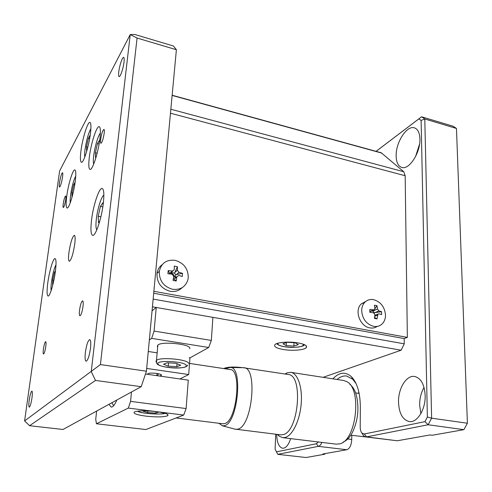 <?xml version="1.0" encoding="UTF-8"?>
<svg xmlns="http://www.w3.org/2000/svg" width="492" height="492" viewBox="0 0 492 492"><rect width="100%" height="100%" fill="white"/><g stroke="black" fill="none" stroke-linecap="round" stroke-linejoin="round"><path stroke-width="0.74" d="M425.156 395.463C424.448 384.418 420.943 378.084 414.627 376.472C406.453 374.892 398.151 388.452 398.514 402.142C399.037 413.335 402.604 419.811 409.215 421.558C417.148 423.083 425.685 409.424 425.156 395.463M424.049 387.475C421.072 392.641 419.602 398.563 419.645 405.248L420.875 413.618M419.916 138.91C419.651 132.668 417.794 128.972 414.35 127.828C406.675 125.177 395.648 142.717 396.152 156.044C396.331 162.452 398.225 166.253 401.823 167.446C409.172 170.127 420.562 152.594 419.916 138.91M419.571 144.119L415.512 156.69M332.869 378.834C339.234 372.155 345.421 371.448 351.423 376.724C357.18 382.745 360.144 392.714 360.335 406.644L360.212 427.074C360.242 429.903 360.894 431.976 362.167 433.28L364.332 433.975L366.552 436.878L397.259 440.771L430.02 434.946L432.277 435.242L463.882 429.664L428.175 424.756L366.552 436.878L365.611 436.914L363.656 435.93L361.866 432.966M376.066 151.339L421.589 116.788L453.089 126.241L456.471 128.455L424.793 118.972L431.613 418.175L467.4 423.231L456.471 128.455M467.4 423.231L463.882 429.664M276.658 434.338C276.922 442.603 278.902 447.24 282.611 448.255C285.827 448.298 288.509 445.088 290.655 438.624M351.78 435.322L351.737 439.467C351.38 445.223 349.738 448.649 346.805 449.737L322.869 453.993L324.788 454.214L324.8 453.649M321.897 442.413C320.913 444.713 319.732 446.029 318.355 446.355L277.765 454.337L306.049 457.523L324.788 454.214M421.589 116.788L424.793 118.972L421.109 120.435L418.864 118.886L421.589 116.788M431.613 418.175L428.175 424.756L424.953 421.644L427.37 416.995L431.613 418.175M397.259 440.771L365.611 436.914M358.908 392.265L358.342 393.299M356.14 383.754L352.801 379.289L346.675 376.029C343.416 375.599 340.218 376.749 337.069 379.48M275.704 434.221L275.114 449.11L277.765 454.337M276.326 451.877L316.35 443.741L318.386 441.988M364.332 433.975L424.953 421.644M427.37 416.995L421.109 120.435M418.864 118.886L376.091 151.345M283.318 349.511C292.088 351.036 304.161 350.126 306.239 347.715C307.586 345.821 304.849 344.222 298.029 342.912C289.173 341.325 276.941 342.278 274.93 344.646C273.583 346.608 276.381 348.231 283.318 349.511M173.664 276.652L174.869 276.885M175.213 278.115C174.703 275.717 173.319 274.026 171.062 273.029M153.153 299.093L404.239 343.828L404.178 338.558L153.701 293.244M404.239 343.828L401.146 350.212L152.434 306.805M242.704 367.684C233.731 366.601 227.402 366.897 223.706 368.576M323.103 377.327L401.146 350.212M145.89 416.134C156.53 417.259 163.781 417.136 167.643 415.765C169.273 414.319 165.515 412.942 156.37 411.626C145.589 410.476 138.264 410.586 134.396 411.952C132.815 413.452 136.647 414.848 145.89 416.134M183.707 415.076L128.32 408.083L130.565 401.374L186.117 408.557L183.707 415.076L145.792 429.547L96.42 423.76L95.731 419.239L96.641 411.066M96.42 423.76L128.32 408.083M131.487 391.995L130.565 401.374M145.478 374.031L188.276 380.15L186.117 408.557M108.96 404.326L111.235 407.093C112.945 407.192 114.796 404.836 116.795 400.039M159.506 376.036C162.883 375.279 161.966 374.4 156.751 373.403C150.798 372.795 147.754 373.108 147.612 374.338M179.937 378.957L188.7 374.547L146.69 368.428M208.719 347.493L151.647 338.373L154.088 331.073L211.332 340.427L208.719 347.493L189.961 357.881L188.7 374.547M189.961 357.881L189.113 357.752M156.708 352.776L148.27 351.485M154.088 331.073L156.253 307.469L212.895 317.358L211.332 340.427M151.647 338.373L149.34 339.984M156.253 307.469L152.065 310.809M124.015 62.047C124.328 59.181 124.199 57.626 123.633 57.386C122.416 56.814 119.427 65.768 118.763 71.875C118.437 74.772 118.56 76.346 119.132 76.592C120.319 77.219 123.351 68.234 124.015 62.047M74.735 244.093C75.381 238.669 75.245 235.742 74.335 235.299C72.336 236.701 70.54 242.39 68.941 252.371C68.277 257.839 68.406 260.815 69.329 261.301C71.315 259.948 73.117 254.216 74.735 244.093M99.907 138.707C100.762 131.253 100.522 127.237 99.193 126.659C96.672 125.663 90.946 143.559 89.341 157.016C88.431 164.605 88.658 168.731 90.024 169.402C92.41 170.601 98.302 152.563 99.907 138.707M103.314 203.282C104.292 194.149 103.904 189.205 102.139 188.467C99.156 187.458 93.216 205.472 91.53 220.115C90.473 229.401 90.848 234.475 92.662 235.354C95.503 236.56 101.641 218.368 103.314 203.282M55.319 271.83C56.346 263.644 56.254 259.229 55.049 258.589C53.259 257.98 49.36 271.049 47.829 282.525C46.758 290.79 46.838 295.292 48.062 296.043C49.79 296.762 53.788 283.57 55.319 271.83M75.202 181.505C76.088 174.316 75.971 170.453 74.846 169.912C72.884 169.137 68.29 184.205 66.758 196.142C65.823 203.43 65.934 207.384 67.084 208.011C68.954 208.928 73.665 193.737 75.202 181.505M90.423 133.529C91.248 126.629 91.088 122.914 89.938 122.397C87.754 121.487 82.521 138.295 80.959 150.859C80.085 157.877 80.233 161.683 81.414 162.286C83.486 163.375 88.861 146.438 90.423 133.529M90.503 348.182C91.038 342.949 90.78 340.089 89.728 339.609C87.957 340.501 86.5 344.818 85.356 352.555C84.802 357.813 85.061 360.697 86.118 361.226C87.89 360.353 89.347 356.005 90.503 348.182M31.968 397.93C32.49 393.76 32.466 391.491 31.888 391.115C30.959 391.73 30.055 394.793 29.188 400.291C28.653 404.467 28.677 406.755 29.256 407.161C30.184 406.552 31.088 403.477 31.968 397.93M62.539 177.052C62.89 174.365 62.871 172.926 62.484 172.723C61.469 173.633 60.479 176.96 59.514 182.698C59.157 185.398 59.175 186.849 59.563 187.065C60.578 186.173 61.568 182.833 62.539 177.052M104.193 133.258C104.464 130.878 104.378 129.593 103.929 129.396C102.668 130.331 101.573 133.658 100.645 139.377C100.368 141.77 100.454 143.074 100.903 143.277C102.158 142.36 103.252 139.021 104.193 133.258M83.013 306.43C83.388 303.01 83.253 301.153 82.613 300.846C81.408 301.528 80.387 304.64 79.538 310.169C79.157 313.601 79.292 315.477 79.938 315.796C81.137 315.126 82.164 312.002 83.013 306.43M45.774 346.553C46.15 343.539 46.113 341.903 45.664 341.639C44.864 342.174 44.114 344.658 43.413 349.099C43.032 352.118 43.068 353.766 43.524 354.043C44.317 353.514 45.067 351.017 45.774 346.553M65.707 199.604C65.989 197.366 65.965 196.16 65.627 195.982C64.784 196.677 63.985 199.309 63.228 203.879C62.939 206.123 62.97 207.341 63.308 207.526C64.151 206.843 64.95 204.205 65.707 199.604M137.071 38.05L100.417 364.566L146.431 371.208L176.388 49.723L137.071 38.05L130.232 34.551L134.79 34.477L173.467 46.014L176.388 49.723M95.51 380.427L91.241 371.595L130.232 34.551L59.612 170.995L24.6 420.937L29.582 425.709L62.988 429.479L141.204 386.681L95.51 380.427L29.582 425.709M24.6 420.937L100.417 364.566M146.431 371.208L141.204 386.681M404.178 338.558L407.358 337.389L153.879 291.301M407.358 337.389L405.168 175.742L403.803 171.757L381.177 152.748L172.151 95.245M285.04 374.012L287.254 372.788L290.754 372.346C297.721 373.182 302.642 387.272 301.178 404.037C299.794 420.795 292.273 435.974 284.948 437.517L282.697 437.659L279.142 436.133L277.433 434.43M290.754 372.346L343.582 380.482L346.632 381.571C362.217 388.342 356.485 440.93 339.578 443.876L336.337 444.159L282.697 437.659M243.073 367.69L288.127 374.48C303.589 374.474 298.736 432.554 282.771 434.688L280.655 434.83L234.795 429.098M243.934 367.733C257.937 367.432 252.236 426.755 237.734 429.165L235.816 429.338M226.345 368.969L227.931 367.954L230.299 367.487C243.263 366.417 237.839 423.206 224.469 425.691L222.464 425.838L218.94 423.28M160.804 375.765L161.148 374.615M189.543 363.416L230.195 369.553C242.039 369.258 236.867 421.275 224.592 423.6L222.919 423.772L176.148 417.96M366.362 437.007L350.808 435.199M349.837 384.35C352.752 386.491 354.96 390.248 356.46 395.617C359.32 408.409 357.955 420.734 352.346 432.591C349.658 437.554 346.62 440.703 343.231 442.037M156.597 375.624L157.28 373.483M157.606 375.765L158.344 373.68M113.695 405.666L111.813 402.763M113.547 405.838L113.388 405.494M282.906 343.736L287.291 342.284L295.059 342.746L298.324 344.646L293.89 346.073L286.239 345.618L282.906 343.736M286.35 342.598L286.239 345.618M294.001 342.684L293.89 346.073M232.058 367.512L233.602 367.026M240.982 367.456L241.443 367.665M102.828 206.849L100.448 206.339L103.037 202.63L103.142 204.635M100.885 216.818L98.203 216.252L100.448 206.339M99.882 220.748L98.492 222.655L98.203 216.252M55.239 272.42L54.428 272.273L55.455 270.809M53.862 280.292L52.712 280.089L54.428 272.273M52.613 285.655L52.712 280.089M74.704 184.863L73.708 184.641L75.104 182.225M73.08 192.993L71.924 192.741L73.708 184.641M71.961 197.415L71.924 192.741M87.822 147.126L86.506 146.813L88.394 138.283L90.233 134.925M89.642 138.59L88.394 138.283M86.654 151.475L86.506 146.813M99.101 144.039L97.416 143.627L99.753 139.906M97.152 153.178L95.38 152.754L97.416 143.627M96.008 157.385L95.62 158.043L95.38 152.754M157.68 347.026L157.28 346.368L157.858 345.033C161.886 341.104 190.189 344.019 189.832 348.299L189.801 348.723M163.51 364.228L167.342 362.782L176.025 363.299L180.718 365.248L176.794 366.657L168.27 366.146L163.51 364.228M168.547 362.856L168.27 366.146M177.034 363.717L176.794 366.657M147.889 410.912L147.735 412.597L143.012 411.152L144.187 410.82M156.019 411.583L155.89 413.089L147.735 412.597M159.039 412.001L155.89 413.089M182.532 273.349L182.274 276.486L178.756 275.477L176.899 276.695L176.216 281.03L173.061 280.434L173.707 276.295L172.108 274.21L167.913 273.737L168.043 272.144L168.19 270.588L172.378 271.061L174.26 269.813L174.291 266.092L177.421 266.707L177.415 270.262L179.014 272.34L182.532 273.349L175.706 274.702L175.472 277.894M175.103 260.329C183.731 262.9 188.122 268.62 188.276 277.476L187.907 279.77C185.527 286.941 180.435 290.114 172.63 289.296C163.824 286.756 159.371 280.969 159.279 271.928L159.353 271.276C161.333 263.06 166.585 259.407 175.103 260.329M182.12 287.685C178.903 290.84 174.918 292.045 170.164 291.301C161.124 288.638 156.733 282.679 156.991 273.435C157.569 269.708 159.316 266.775 162.231 264.641M176.862 276.898L174.199 279.142L173.338 278.823M174.199 279.142L176.216 281.03M169.888 273.927L168.19 270.588M177.421 266.707L174.531 273.171L171.321 272.556L169.918 273.595M175.706 274.702L174.531 273.171M381.601 311.713L381.608 314.597L378.932 313.791L377.985 314.037L377.032 318.89L374.443 318.404L374.916 314.634L373.477 312.746L369.824 312.346L369.83 309.443L373.477 309.849L374.56 309.536L374.916 308.515L374.443 305.194L377.02 305.698L377.493 309.019L378.932 310.895L381.601 311.713L374.24 312.715L374.24 313.072M373.668 299.671C380.826 301.879 384.769 307.057 385.507 315.206C385.464 319.044 384.209 322.076 381.731 324.296C379.449 326.19 376.761 326.879 373.662 326.356C366.368 324.185 362.376 318.945 361.675 310.649C361.743 307.192 362.813 304.382 364.886 302.229C367.303 299.911 370.23 299.056 373.668 299.671M377.253 326.399C375.107 327.869 372.665 328.367 369.929 327.9C359.929 326.583 354.086 310.341 361.239 303.945L365.79 301.424M374.59 317.481L377.032 318.89M373.858 309.849L369.824 311.725M371.343 310.975L373.182 311.325L374.215 309.757M374.916 308.742L377.02 305.698M374.24 312.715L373.182 311.325M347.77 438.969L351.737 439.467M346.805 449.737L318.355 446.355L316.35 443.741M405.168 175.742L170.478 113.203M403.803 171.757L170.847 109.236M381.878 153.117L172.132 95.436M278.048 343.182L277.931 343.441C276.295 347.438 302.266 348.976 303.3 344.941L303.25 344.203M226.148 367.678L226.781 368.637M103.855 195.207C101.457 196.179 97.527 208.706 96.37 218.829C95.688 224.746 95.835 228.429 96.795 229.893M55.996 264.678C54.212 268.183 52.724 273.866 51.537 281.738C50.983 285.846 50.854 288.822 51.137 290.661M75.731 176.13C73.634 180.047 71.924 186.333 70.602 194.998C70.135 198.565 70.03 201.142 70.282 202.735M90.879 128.775C88.455 132.945 86.506 139.845 85.03 149.476C84.575 153.024 84.501 155.54 84.802 157.028M100.386 133.178C98.234 135.085 94.784 146.794 93.732 155.564C93.216 159.795 93.209 162.649 93.701 164.131M157.957 363.896C158.682 367.918 187.581 369.64 186.271 365.581C186.302 361.485 155.823 359.677 157.957 363.896M156.253 362.106L155.915 361.577L156.493 360.335C160.515 356.688 189.008 359.535 188.67 363.52M137.957 411.109C140.337 413.526 161.659 415.131 164.396 413.108M169.752 273.355L172.378 271.061M174.758 272.556L177.415 270.262M179.014 272.34L176.339 274.616M377.505 315.126L374.744 316.319M369.824 311.479L373.477 309.849M373.508 310.796L377.493 309.019M378.932 310.895L374.929 312.66M352.801 379.289L351.423 376.724M362.167 433.28L363.656 435.93M306.288 345.931L306.239 347.715M167.747 414.473L167.643 415.765M278.115 434.516L279.142 436.133M285.668 374.104L286.984 372.905M222.464 425.838L235.533 429.295M355.599 392.893L359.148 393.422M230.299 367.487L243.657 367.702M276.762 343.594C278.386 345.728 283.361 347.014 291.688 347.45C299.696 347.168 303.933 346.245 304.413 344.689M225.361 367.881L226.597 368.772M157.858 345.033L156.493 360.335L156.739 363.447C157.993 366.091 169.107 368.293 178.387 368.01C187.095 367.481 186.677 366.146 187.858 365.064M137.569 411.158C141.112 414.086 165.699 414.744 164.66 413.182M159.353 271.276L156.991 273.435M174.107 279.05L176.899 276.695M171.517 272.211L172.821 271.074M364.886 302.229L361.239 303.945M374.849 315.397L377.985 314.037"/></g></svg>
